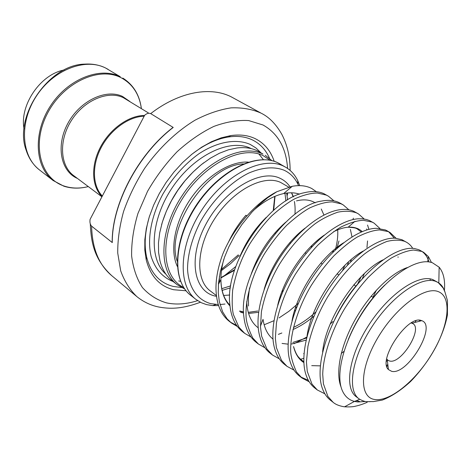 <?xml version="1.0" encoding="UTF-8"?>
<svg xmlns="http://www.w3.org/2000/svg" width="471" height="471" viewBox="0 0 471 471"><rect width="100%" height="100%" fill="white"/><g stroke="black" fill="none" stroke-linecap="round" stroke-linejoin="round"><path stroke-width="0.71" d="M421.304 320.527L421.698 320.657C437.465 325.432 407.562 375.564 391.648 371.331L388.422 369.552C377.406 360.027 407.804 314.681 421.304 320.527M386.732 358.955L387.98 360.315L389.652 361.022C401.009 364.354 423.023 329.117 412.943 323.636L411.218 322.971M298.561 185.633L297.872 184.108C294.805 177.761 290.266 173.157 284.243 170.284C274.228 166.322 262.353 167.264 248.629 173.122C230.543 182.118 212.427 200.24 200.458 221.67C192.021 238.302 187.717 254.034 187.535 268.876C188.429 287.51 197.373 300.068 210.908 303.689L218.256 304.554M218.591 305.585L212.656 305.614L206.481 304.602L201.329 302.735L195.948 299.415C177.349 285.585 178.862 244.779 202.012 209.695C224.95 174.482 262.641 155.648 283.56 166.133L285.838 167.335C290.996 170.408 294.964 174.835 297.737 180.605L299.727 185.633M200.369 302.264C183.084 308.664 171.78 309.1 160.629 307.351C151.956 305.956 144.038 302.376 136.878 296.624C129.866 289.9 124.474 281.317 120.7 270.86L117.738 253.104C117.609 239.957 119.563 226.062 123.596 211.414C128.801 196.654 135.813 182.301 144.626 168.353C158.91 148.153 176.519 131.403 195.065 120.17C207.464 113.735 219.48 109.631 231.102 107.859C242.253 107.441 252.268 109.213 261.152 113.181L232.374 97.462C211.685 86.04 179.575 91.239 150.696 113.611L173.222 127.458C137.997 154.37 111.927 204.314 112.275 242.577L91.609 226.157C92.181 248.335 98.875 264.826 111.698 275.623C94.483 259.574 91.203 243.478 90.285 223.919M102.331 196.018C92.493 185.992 91.651 165.816 101.065 147.759C110.426 129.69 128.695 116.543 144.161 116.213M102.024 196.601C91.715 186.593 90.662 165.898 100.323 147.37C109.92 128.824 128.795 115.448 144.562 115.454M359.043 398.872C366.014 402.799 366.65 401.398 373.397 401.592L382.311 400.079C391.601 396.458 401.039 390.253 410.63 381.457C428.634 362.823 443.023 338.478 447.438 314.911L447.45 300.628L444.995 292.12L443.217 288.093L438.195 282.571L435.981 281.487C421.769 275.511 392.39 295.346 372.225 326.338C351.914 357.253 346.727 390.153 359.043 398.872L356.282 396.776C343.918 388.022 349.017 355.152 369.27 324.319C389.376 293.409 418.748 273.669 433.008 279.68L438.195 282.571C441.38 284.549 443.623 287.663 444.918 291.92M367.162 402.316C362.876 404.153 359.12 405.413 355.893 406.09C353.586 406.814 349.818 407.05 344.589 406.809L343.559 406.667C338.879 405.79 335.393 404.336 333.115 402.299L327.898 396.441L323.406 383.806L322.723 374.351C323.13 354.592 332.75 328.405 344.725 308.54C352.161 296.901 359.938 286.58 368.075 277.566C377.318 268.505 385.178 261.929 391.654 257.837C400.35 253.127 407.656 250.531 413.573 250.042L421.792 251.42L423.729 252.391L428.422 256.624L431.43 262.4M333.115 402.299L330.448 400.215C327.039 397.583 324.413 393.815 322.553 388.911C314.964 369.17 325.184 330.819 346.886 298.655C368.705 266.15 397.654 246.039 414.28 248.494L418.907 249.724L423.729 252.391M324.878 393.809L317.295 389.959L311.961 384.042L307.263 371.383L306.444 361.963L307.934 346.356C311.884 328.858 318.473 312.367 327.681 296.865C338.461 279.692 350.512 265.562 363.842 254.493C370.459 249.353 378.054 245.032 386.638 241.535C393.367 239.798 399.39 239.733 404.707 241.34L406.685 242.341C409.199 243.86 411.154 245.785 412.555 248.117L412.702 248.347M317.295 389.959L314.705 387.939C310.683 384.831 307.716 380.25 305.791 374.186C299.35 353.98 309.317 317.513 329.859 287.186C350.501 256.512 378.142 237.078 395.181 238.196L401.904 239.692L406.685 242.341M309.223 381.816L301.935 377.983L296.495 372.008C292.497 362.947 290.554 355.593 290.66 349.953C290.536 330.395 299.574 304.814 311.172 285.561C318.39 274.299 326.003 264.343 334.016 255.694C343.165 247.034 350.977 240.781 357.46 236.937C366.197 232.556 373.591 230.213 379.638 229.925L388.116 231.555L390.135 232.58L396.07 238.261M308.358 380.338L300.71 376.959M299.421 376.017C294.758 372.42 291.467 366.956 289.547 359.638C284.243 339.185 293.951 304.619 313.339 276.088C332.838 247.204 359.085 228.447 376.388 228.3L385.396 229.954L387.421 230.978M294.039 370.153L287.022 366.35L281.475 360.321L276.412 347.645L275.347 338.296L276.453 322.9C280.01 305.726 286.244 289.63 295.164 274.599C302.282 263.513 309.812 253.734 317.76 245.256C326.862 236.778 334.651 230.678 341.128 226.951C349.882 222.724 357.306 220.505 363.412 220.298L372.002 222.053L374.062 223.101L379.903 228.488M287.022 366.35L284.572 364.442C279.238 360.315 275.659 353.921 273.828 345.261C269.618 324.755 279.062 292.126 297.307 265.356C315.688 238.214 340.439 220.169 357.872 218.815L362.293 218.797L366.373 219.468L369.358 220.493L374.062 223.101M279.291 358.814L272.526 355.046L266.886 348.97L261.658 336.288L260.481 326.98L261.417 311.696C264.784 294.681 270.854 278.773 279.633 263.966C289.948 247.581 301.693 234.24 314.869 223.949C321.434 219.186 329.046 215.271 337.713 212.203C344.566 210.79 350.777 210.996 356.341 212.815L358.437 213.887L364.183 219.015M272.526 355.046L270.148 353.191C264.107 348.511 260.263 341.122 258.614 331.025C255.459 310.66 264.637 280.004 281.746 254.958C299.038 229.524 322.199 212.227 339.62 209.742C344.966 209 349.682 209.518 353.774 211.302L358.437 213.887M264.967 347.781L258.432 344.06L252.715 337.942C248.358 328.852 246.139 321.54 246.05 316C245.244 296.771 253.498 272.055 264.567 253.651C271.49 242.906 278.867 233.457 286.692 225.303C295.682 217.178 303.418 211.361 309.889 207.852C318.655 203.908 326.132 201.912 332.332 201.871L341.116 203.837L343.247 204.926L348.887 209.819M258.432 344.06L256.124 342.258C249.347 336.977 245.273 328.528 243.901 316.924C237.443 275.388 286.138 205.468 321.722 201.058C328.152 199.81 333.786 200.246 338.62 202.365L340.751 203.46M251.043 337.042L244.732 333.374L238.932 327.221L233.41 314.551C232.115 309.494 231.856 301.393 232.639 290.26C235.665 273.551 241.429 258.014 249.942 243.637C256.772 233.051 264.066 223.76 271.838 215.759C280.775 207.805 288.476 202.124 294.94 198.715C303.701 194.9 311.201 193.01 317.436 193.045L326.315 195.1L328.47 196.219L334.004 200.893M244.732 333.374L242.483 331.619C234.923 325.691 230.66 316.129 229.689 302.93C225.591 262.412 269.512 199.41 304.048 192.78C311.661 190.896 318.272 191.191 323.883 193.669L328.47 196.219M419.767 320.262L419.225 321.304M387.804 364.389L386.62 365.578M422.246 251.62C425.413 254.028 427.662 257.46 428.993 261.923M415.928 320.792L415.063 322.394M387.327 360.403L386.438 361.322M388.746 231.844L394.309 238.161M398.077 256.889L398.066 257.337M343.948 351.39L341.263 353.474M303.783 358.36L300.651 359.243M367.563 225.061L368.899 229.324M361.116 276.76L357.672 283.936M366.644 228.935L366.838 229.889M367.545 240.94L366.962 247.475M354.274 284.319L353.974 284.878M306.821 337.065L294.104 343.7M344.907 265.308L342.482 270.637M315.364 309.159L314.993 309.529M281.864 332.997L278.367 334.369M338.967 240.975L336.865 248.517M333.468 250.337L332.661 252.527M298.302 303.353L288.917 311.29L279.091 317.901M273.969 320.692L264.325 324.719M177.161 284.684L172.098 280.716C166.292 276.147 162.26 269.589 160.01 261.034L158.574 252.356L158.48 242.818L159.746 232.633L162.371 222.035L166.316 211.285L171.485 200.658L177.761 190.414L184.991 180.811L192.986 172.103L201.535 164.491L210.431 158.162L219.439 153.24L228.353 149.831L236.948 147.982C244.655 147.052 251.467 147.988 257.378 150.785L262.936 154.041C241.782 143.39 204.349 161.5 181.924 195.965C159.292 230.301 158.344 270.654 177.161 284.684L184.714 289M161.588 224.708C169.024 199.563 183.072 178.921 203.737 162.783M186.086 290.79L173.611 289.73C159.587 286.215 150.443 276.218 146.193 259.733L144.803 250.125L144.833 239.627L146.328 228.464L149.266 216.895L153.611 205.185L159.263 193.622L166.104 182.471L173.964 172.021L182.648 162.519L191.95 154.182L201.629 147.205L211.467 141.724L221.217 137.838L230.672 135.607C240.116 134.253 248.4 135.318 255.523 138.81C264.496 143.396 270.719 150.903 274.193 161.323M235.824 266.48L223.348 276.518M191.108 154.865C203.755 144.874 216.213 138.91 228.488 136.979C237.655 135.648 245.709 136.672 252.644 140.04C260.286 143.879 265.909 149.966 269.512 158.303M181.553 287.54L173.24 286.427C159.628 282.953 150.773 273.215 146.669 257.201C143.961 245.079 144.933 231.296 149.595 215.865M365.302 401.516L357.789 401.975L354.522 401.439C349.176 400.097 345.202 396.694 342.594 391.23C334.616 374.686 344.383 338.596 365.484 308.264C386.455 277.919 414.033 259.174 429.581 262.011L432.231 262.641L439.149 267.21C443.499 272.474 445.254 280.221 444.412 290.448M311.949 245.391L311.16 247.699M283.312 290.466L281.788 291.89M316.394 191.709L311.784 188.53C306.356 185.692 299.856 184.944 292.279 186.286L276.901 191.691C255.635 202.483 233.51 227.811 222.789 254.093C218.126 266.674 215.853 278.308 215.977 289.006C216.419 303.883 220.828 314.64 229.218 321.275L231.402 322.976L227.075 318.796L222.653 311.873L219.303 301.634L218.267 292.644L218.52 283.183L220.31 271.673L224.49 257.331L228.806 246.916L235.023 235.111L241.853 224.608L251.838 212.221L258.867 205.109L267.675 197.738L276.901 191.691M253.469 210.466C263.713 201.352 273.763 195.724 283.624 193.581C289.565 192.362 294.858 192.557 299.509 194.176M246.869 215.883L245.903 215.247C238.768 223.513 232.91 232.58 228.329 242.435M150.696 113.611C148.748 112.857 146.734 113.411 144.662 115.265L90.085 219.38C89.649 222.283 90.155 224.543 91.609 226.157M234.782 269.506L233.922 270.213M219.975 304.531L225.008 304.048M237.508 326.597L231.402 322.976M236.66 325.432L230.331 322.099M112.275 242.577L112.186 241.947C112.016 203.925 137.75 154.594 172.598 127.759L173.222 127.458M246.786 215.977L245.903 215.247M438.195 291.59C424.4 285.921 394.816 308.111 377.124 338.955C359.226 369.741 359.332 397.983 375.169 399.555C390.765 401.592 416.894 379.602 432.814 352.402C448.916 325.261 452.272 296.795 438.195 291.59M220.905 277.949L234.54 270.248M273.698 210.219L275.029 196.301M284.949 193.322L285.926 200.964M282.476 225.091L282.329 225.562M230.713 285.856L221.735 288.688M222.018 290.407L230.407 287.858M287.61 199.922L286.668 193.063M285.838 167.335L277.766 162.736C256.783 152.204 219.162 170.838 196.366 205.839C173.363 240.716 172.009 281.387 190.673 295.282C171.668 280.745 173.181 240.398 195.983 205.633C218.732 170.814 255.965 152.186 277.643 162.678M270.195 160.311L263.189 155.66C241.452 144.656 202.336 165.009 180.799 201.317C158.998 237.496 161.83 277.248 183.672 287.44M287.593 168.447C286.162 147.947 277.972 133.458 263.024 124.992L248.688 120.57C237.843 119.899 226.215 121.854 213.799 126.434C201.217 132.534 188.983 140.97 177.09 151.739C165.751 163.631 155.901 176.831 147.541 191.332L137.915 213.54C133.493 228.47 131.397 242.577 131.621 255.859C133.169 268.287 136.773 278.856 142.425 287.546C149.077 294.964 157.096 300.074 166.475 302.871C176.172 304.925 186.557 304.184 197.626 300.639M293.439 196.743L291.637 192.798M288.694 187.093L280.557 182.395C263.377 174.311 233.027 190.184 214.735 218.65C196.26 247.004 195.018 279.821 210.184 290.854L216.395 295.6M216.489 296.359L215.106 296.059C193.404 291.355 187.788 257.425 206.233 223.643C224.384 189.748 260.304 168.677 279.88 178.221C284.349 180.263 287.928 183.419 290.613 187.694M148.283 112.84L123.19 97.603C107.853 90.244 84.032 100.311 71.351 120.552C58.504 140.699 60.07 165.733 73.712 175.648L101.924 196.801M77.391 178.409C60.682 171.314 55.613 145.568 67.989 123.155C80.141 100.635 106.122 88.483 122.578 96.473L129.772 101.442M63.644 186.086L53.111 180.505C34.936 166.899 32.799 133.087 50.326 106.14C67.641 79.069 99.852 66.376 120.252 76.708L105.492 67.948C85.08 57.58 53.152 69.867 36.161 96.461C18.97 122.925 21.354 156.354 39.558 169.99C33.317 165.091 28.866 158.539 26.199 150.32C13.229 116.714 48.843 64.386 84.862 64.121C92.316 63.65 99.151 64.904 105.369 67.883M122.813 78.086C133.393 84.815 139.581 94.983 141.382 108.589C139.328 94.047 132.439 83.697 120.706 77.532C98.58 66.164 62.725 82.937 47.141 114.017C31.227 144.956 40.759 178.915 64.474 186.151C71.939 188.535 79.876 188.677 88.295 186.581M64.115 69.991C40.412 74.359 19.417 105.216 24.045 128.866M243.401 163.908C207.941 164.744 164.962 227.899 177.184 261.193M165.904 274.175C148.495 259.103 150.402 219.851 172.48 187.352C194.37 154.735 230.225 138.091 250.86 148.418L251.337 148.648M261.446 222.341L261.099 223.095M239.18 255.488L230.602 263.63L221.5 270.507M173.116 281.511C162.554 277.401 155.242 269.088 151.173 256.565C146.981 239.244 151.132 215.995 162.884 194.081C172.633 177.573 184.626 164.144 198.856 153.805C217.596 141.512 236.577 138.403 250.26 144.438L255.977 147.982L260.804 152.663M177.343 266.445C169.584 250.236 174.641 222.247 190.455 199.05C206.233 175.824 230.413 160.852 248.341 162.124M370.212 401.692L366.002 401.616M359.326 401.292L356.194 400.739M348.275 339.491C357.201 318.102 369.335 299.98 384.677 285.126M388.257 368.187L387.751 368.652M334.704 319.509C341.734 304.666 350.601 291.461 361.298 279.904M320.292 365.861L311.731 365.643M303.86 362.593C298.82 359.379 295.388 354.039 293.551 346.562C295.205 352.043 297.024 355.717 299.008 357.583C300.074 358.908 301.675 360.256 303.813 361.628M376.417 290.13L372.92 297.331M323.294 349.282L322.941 349.458M333.474 231.791C338.832 229.059 343.724 227.534 348.151 227.21C353.933 226.81 358.602 228.264 362.158 231.567M364.295 273.633L362.323 278.755M332.926 321.534L330.159 324.113M306.091 340.121L291.531 344.024M288.099 344.154L282.058 343.441M272.986 339.096C267.693 334.881 264.378 328.305 263.036 319.356L260.451 326.179M351.278 259.474L350.518 262.035M313.998 316.106C307.192 321.905 300.168 326.391 292.927 329.553M248.511 306.003L248.394 297.36L249.559 287.916M337.978 246.686L337.748 247.722M295.494 310.277L294.404 311.072M296.53 200.876C303.948 199.08 310.189 199.739 315.24 202.854M321.257 209.006L323.924 215.023M258.614 312.297L248.558 313.48M243.625 313.009L240.622 312.302M229.93 305.903C224.078 299.827 221.058 291.09 220.887 279.686C220.858 273.363 221.835 266.557 223.807 259.268M341.063 387.027C335.081 372.231 340.916 344.748 355.393 319.214C370.065 293.356 391.395 272.868 407.315 267.552M430.035 278.873L430.311 280.445M421.045 320.451L420.833 320.881M387.939 365.508L386.838 366.526M322.606 352.043C325.579 318.714 357.277 272.061 382.964 259.886M306.992 336.388C311.16 304.849 338.979 264.043 363.17 251.049M292.014 320.822C297.166 291.543 321.299 256.212 343.636 242.771M304.013 353.533L303.66 353.568M277.696 305.267C283.583 278.738 304.178 248.606 324.301 235.106M306.597 337.966L292.815 342.429M264.101 289.606C270.425 266.38 287.546 241.282 305.067 228.17M350.377 229.43L351.996 236.872M348.593 261.823L347.427 265.185M315.87 311.908C308.705 318.549 301.216 323.73 293.409 327.457M258.232 327.822C251.167 322.629 247.322 313.922 246.698 301.699M251.349 273.622C258.779 252.915 270.26 235.753 285.791 222.141M337.689 229.842C338.09 236.006 337.289 242.718 335.293 249.977M296.771 307.01L295.329 308.134M239.733 256.842C246.08 241.676 254.917 228.523 266.25 217.378M279.185 300.804L278.767 301.093M249.565 312.232L257.772 311.019L248.235 312.355M243.595 312.096L239.539 311.278M219.492 282.329L219.374 276.536M412.043 323.188L421.698 320.657M220.911 277.631L234.746 269.612M273.233 210.631L274.758 196.413M223.495 295.458L229.695 295.029M294.964 214.293C295.282 209.43 295.082 205.156 294.375 201.482M293.192 196.866L291.502 192.792M39.558 169.99L53.111 180.505L63.974 186.233C71.663 188.635 79.77 188.753 88.301 186.581M136.878 296.624L111.698 275.623M412.007 323.018L411.595 322.747M373.191 297.507L371.16 296.177M355.835 286.103L353.868 284.808M338.873 274.958L337.106 273.792M322.276 264.043L320.851 263.106M306.179 253.463L305.078 252.744M290.566 243.201L289.777 242.683M275.411 233.245L274.911 232.915M301.935 377.983L299.421 376.023M390.135 232.58L387.427 230.984M343.247 204.932L340.757 203.46M195.948 299.415L190.673 295.282M178.692 280.946L180.593 281.352M221.676 269.271L238.285 254.864M263.401 159.681L258.909 154.029M359.632 399.296L354.522 401.439M283.624 193.581L292.279 186.286M438.807 282.965L439.149 267.21M146.669 257.201L146.193 259.733M228.488 136.979L230.672 135.607M105.451 67.924L108.059 69.331M222.165 290.666L222.795 290.236M287.151 195.683L287.74 192.945M290.112 170.408C290.142 157.131 287.369 145.08 281.793 134.253C276.012 124.203 269.271 117.255 261.57 113.405M297.872 184.108L297.737 180.605M215.965 304.454L212.656 305.614M272.026 160.705L265.244 155.265M277.76 162.736L280.057 163.943M361.328 231.92C355.835 228.394 358.331 227.923 348.151 227.21L354.975 221.317M229.848 305.067C224.178 299.532 221.193 291.066 220.887 279.686L218.426 284.354M243.589 311.908L239.745 311.025M353.356 218.173L352.985 219.563M428.422 256.624L427.703 261.799M344.589 406.803L354.445 401.422M387.233 359.644L388.422 369.552"/></g></svg>
